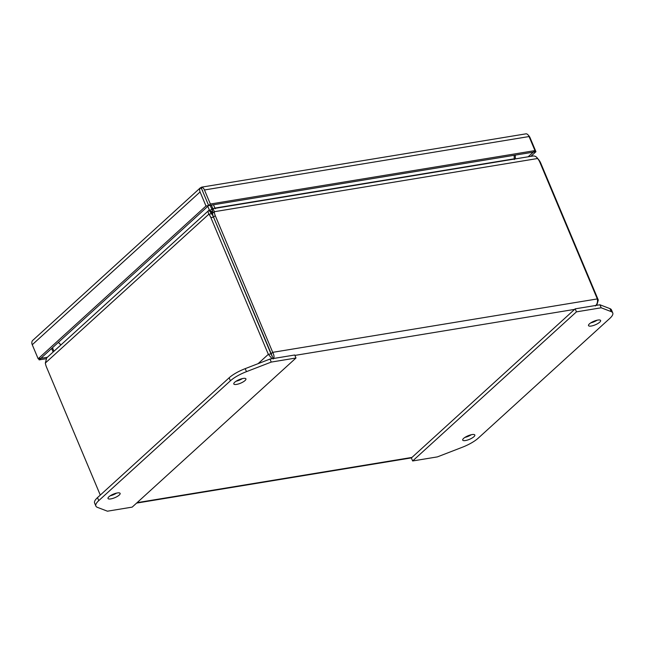 <?xml version="1.0" encoding="UTF-8"?>
<svg xmlns="http://www.w3.org/2000/svg" width="645" height="645" viewBox="0 0 645 645"><rect width="100%" height="100%" fill="white"/><g stroke="black" fill="none" stroke-linecap="round" stroke-linejoin="round"><path stroke-width="0.97" d="M273.222 358.539L271.021 353.887L272.714 352.339C274.157 355.145 274.391 357.346 273.399 358.951M595.335 305.972C597.214 304.222 597.875 301.876 597.318 298.925L272.714 352.339L215.236 215.599A11.828 8.74 -132.3 0 1 214.277 211.721L212.576 213.261A11.828 8.74 47.7 0 0 213.535 217.147L272.134 355.943M272.085 358.725L268.336 354.331L271.013 353.887L213.527 217.147A11.828 7.184 -99.3 0 0 211.544 213.737L208.867 214.172A11.828 7.184 80.7 0 1 210.859 217.583L268.336 354.331L258.073 363.675M597.496 300.159L598.294 300.03L596.786 305.295M212.648 212.39L212.116 208.827C212.85 208.529 213.568 209.496 214.277 211.721L537.616 158.509A11.828 8.74 -132.3 0 1 539.833 162.185L597.318 298.925M100.289 495.078L46.529 367.166A11.828 7.184 80.7 0 1 45.335 363.03L208.867 214.172C207.859 212.092 207.908 210.778 209.02 210.23L210.931 212.979M598.294 300.03L540.808 163.29A11.828 7.184 -99.3 0 0 538.825 159.879L538.631 159.904M212.116 208.827L532.867 156.009M537.616 158.509C536.237 156.404 534.479 155.606 532.343 156.13M212.648 213.963L210.818 211.286L209.173 210.278A11.828 1.467 145.6 0 0 209.02 210.23L46.706 357.854L45.335 363.03M537.535 158.364L538.825 159.879M212.576 213.261L212.898 212.124M210.931 213.019L211.544 213.737M514.307 159.549L514.138 155.292M213.713 208.529L214.946 208.077L215.438 208.73M210.963 213.019A11.828 1.467 -34.4 0 1 211.084 213.068L209.173 210.278M212.665 214.035L211.084 213.068M209.867 211.262L209.706 210.455L211.963 209.254L212.495 210.455M514.259 158.823L214.946 208.077L213.455 204.779M210.826 211.31L212.697 211.399M207.787 206.368L209.609 210.544M60.944 344.898L58.437 342.31M58.373 342.366L60.88 344.954M515.387 158.88L515.274 155.106M211.318 205.126L212.915 208.658M210.117 205.328L211.963 209.254M471.31 434.722A6.579 1.919 -22.8 0 1 464.948 437.391M472.035 434.577A6.579 1.919 -22.8 0 1 474.825 435.012A6.579 1.919 -22.8 0 1 472.019 438.068A6.579 1.919 -22.8 0 1 465.488 440.543A6.579 1.919 -22.8 0 1 462.699 440.108A6.579 1.919 -22.8 0 1 465.497 437.052A6.579 1.919 -22.8 0 1 472.035 434.577M597.109 320.21A6.579 1.919 -22.8 0 1 590.747 322.879M597.834 320.065A6.579 1.919 -22.8 0 1 600.624 320.5A6.579 1.919 -22.8 0 1 597.818 323.556A6.579 1.919 -22.8 0 1 591.288 326.031A6.579 1.919 -22.8 0 1 588.498 325.596A6.579 1.919 -22.8 0 1 591.296 322.54A6.579 1.919 -22.8 0 1 597.834 320.065M601.196 307.786L611.218 311.632A21.043 6.127 -22.8 0 1 612.75 312.922L611.484 309.914A21.043 6.127 157.2 0 0 609.96 308.624L599.931 304.779L575.179 308.85L411.373 457.958L412.639 460.965L576.445 311.858L601.196 307.786L599.931 304.779M575.179 308.85L576.445 311.858M612.75 312.922A21.043 6.127 -22.8 0 1 609.847 318.364L478.219 438.173A21.043 6.127 -22.8 0 1 462.151 447.324L437.383 456.894L412.639 460.965M236.586 384.404A6.579 1.919 -22.8 0 1 233.796 383.969A6.579 1.919 -22.8 0 1 236.602 380.913A6.579 1.919 -22.8 0 1 243.133 378.438A6.579 1.919 -22.8 0 1 245.922 378.873A6.579 1.919 -22.8 0 1 243.125 381.929A6.579 1.919 -22.8 0 1 236.586 384.404M110.787 498.907A6.579 1.919 -22.8 0 1 107.997 498.48A6.579 1.919 -22.8 0 1 110.795 495.425A6.579 1.919 -22.8 0 1 117.334 492.949A6.579 1.919 -22.8 0 1 120.123 493.377A6.579 1.919 -22.8 0 1 117.326 496.432A6.579 1.919 -22.8 0 1 110.787 498.907M97.508 497.609A21.043 6.127 157.2 0 0 94.605 503.052L95.871 506.059A21.043 6.127 -22.8 0 1 98.774 500.617L230.402 380.808A21.043 6.127 -22.8 0 1 246.471 371.657L271.239 362.079L269.973 359.072L245.205 368.65A21.043 6.127 157.2 0 0 229.136 377.801L97.508 497.609L98.774 500.617M271.239 362.079L295.982 358.007L294.725 355L269.973 359.072M242.407 378.583A6.579 1.919 -22.8 0 1 236.054 381.251M116.608 493.086A6.579 1.919 -22.8 0 1 110.255 495.763M295.982 358.007L132.177 507.123L107.425 511.195L97.395 507.349A21.043 6.127 -22.8 0 1 95.871 506.059M52.487 347.728L53.962 351.251M51.648 348.494L53.124 352.009M202.732 191.444L202.611 190.565M47.359 357.266L40.828 358.338L208.666 205.562L533.27 152.147L528.182 156.775M45.924 358.765L39.135 359.886L40.828 358.338L38.16 358.773L205.989 206.005L208.666 205.562L201.708 188.993L208.666 205.562L210.367 204.022L534.971 150.599L533.27 152.147L535.947 151.712L530.859 156.34M201.708 188.993L201.345 187.558A5.112 3.104 80.7 0 1 201.353 187.55L201.595 187.227A5.112 3.104 80.7 0 1 204.457 189.969L210.367 204.022M201.659 188.324L201.345 187.558A5.112 3.781 -132.3 0 1 201.353 187.558L201.659 188.3M528.416 135.361A5.112 3.781 -132.3 0 1 530.037 137.659L535.947 151.712M534.971 150.599L529.061 136.547A5.112 3.104 -99.3 0 0 526.199 133.805L201.49 187.171M205.989 206.005L200.087 191.952A5.112 3.781 -132.3 0 1 200.41 187.768L32.572 340.536A5.112 3.781 47.7 0 0 32.25 344.728L38.16 358.773M201.691 189.001L200.41 187.768L201.337 187.55M39.135 359.886L38.636 358.701M411.962 457.426L137.071 502.665M294.894 355.411L574.598 309.382M241.415 378.833L240.545 379.623M115.616 493.344L114.745 494.135M215.236 215.599L213.535 217.147L210.859 217.583M540.808 163.29L540.333 163.37M212.173 214.592L212.673 214.132M611.218 311.632L609.96 308.624M230.402 380.808L229.136 377.801M246.471 371.657L245.205 368.65M204.457 189.969L529.061 136.547M32.25 344.728L200.087 191.952M136.587 503.1L411.478 457.869M212.221 214.664L212.689 214.237"/></g></svg>
